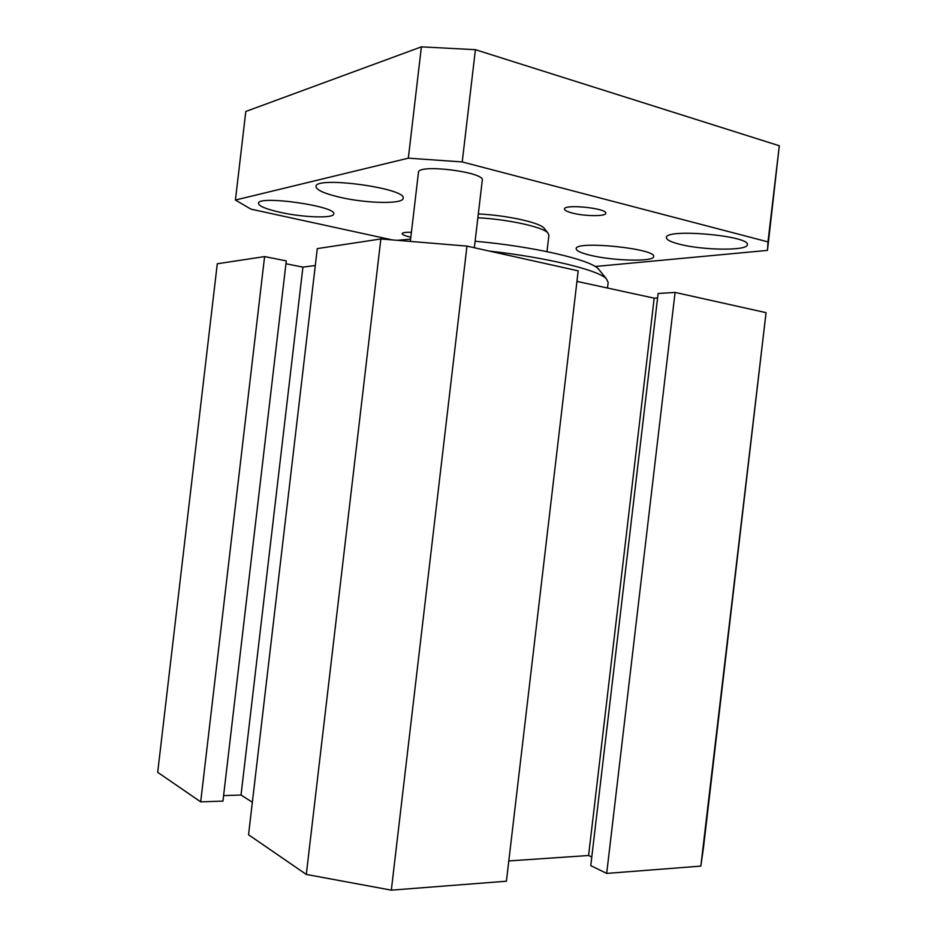 <?xml version="1.0" encoding="UTF-8"?>
<svg xmlns="http://www.w3.org/2000/svg" width="937" height="937" viewBox="0 0 937 937"><rect width="100%" height="100%" fill="white"/><g stroke="black" fill="none" stroke-linecap="round" stroke-linejoin="round"><path stroke-width="1.41" d="M591.774 857.027L588.588 855.504L508.803 860.939M506.413 881.213L391.326 890.15L306.294 874.432L248.539 834.75L317.28 248.61L380.855 238.958L466.966 246.103L578.188 270.852L506.413 881.213M252.358 802.236L241.032 795.033L223.603 795.595M222.959 801.1L200.694 801.873L157.697 772.322L217.279 263.765L264.597 256.586L286.289 260.896L222.959 801.1M703.5 847.446L700.841 866.104L606.684 873.413L590.767 865.636L658.114 293.492L675.085 292.414L766.056 312.653L703.5 847.446M489.383 251.093C546.857 257.476 598.005 269.997 606.286 278.652L608.172 282.412L607.504 288.022M599.68 270.512L598.193 268.685C589.783 259.514 532.614 246.302 475.118 241.242M410.617 239.122L397.323 240.329M576.946 281.393L654.19 298.165L657.587 297.966M285.949 263.765L302.92 267.115L315.3 265.511M588.588 855.504L654.19 298.165M606.684 873.413L675.085 292.414M700.841 866.104L766.056 312.653M200.694 801.873L264.597 256.586M302.92 267.115L241.032 795.033M306.294 874.432L380.855 238.958M391.326 890.15L466.966 246.103M572.484 213.086C567.143 211.703 564.472 210.333 564.496 208.974C564.156 203.774 607.715 208.354 605.77 213.331C605.852 216.529 584.782 216.33 572.484 213.086M410.851 237.213L410.5 237.131C405.018 235.878 402.231 234.707 402.149 233.606C402.535 232.575 405.627 232.13 411.425 232.294M339.135 197.086C324.05 193.467 316.331 189.942 315.98 186.498C314.984 175.711 407.536 188.396 403.086 198.363C403.039 204.383 365.746 203.481 339.135 197.086M590.743 255.368C581.057 253.072 576.208 250.847 576.173 248.703C575.049 240.317 657.247 248.715 653.639 256.668C653.757 261.915 613.606 260.943 590.743 255.368M418.452 172.42L418.464 172.314C417.925 163.624 485.495 172.103 482.274 180.302L474.345 247.743M595.194 266.495L767.473 250.39L767.977 241.887L462.222 161.937L408.333 158.166L235.433 200.038L250.975 209.15L392.228 239.907M279.929 212.277C266.049 209.127 258.905 206.14 258.483 203.341C257.581 194.884 337.355 206.269 333.713 213.999C333.771 218.579 302.991 217.501 279.929 212.277M679.618 244.241C670.74 241.992 666.324 239.755 666.394 237.529C665.258 228.171 751.134 235.819 747.281 244.838C747.328 250.94 702.797 250.355 679.618 244.241M544.62 228.886L543.847 227.925C538.857 222.315 505.828 215.159 478.315 213.964M767.473 250.39L779.303 145.762L767.977 241.887M462.222 161.937L475.41 49.684L779.303 145.762M408.333 158.166L421.392 46.85L475.41 49.684M235.433 200.038L245.799 111.48L421.392 46.85M477.87 217.759C507.725 219.281 542.535 226.918 547.794 232.809L548.918 235.164L546.985 251.608M598.193 268.685L606.286 278.652M418.464 172.314L410.347 241.406M543.847 227.925L547.794 232.809"/></g></svg>

